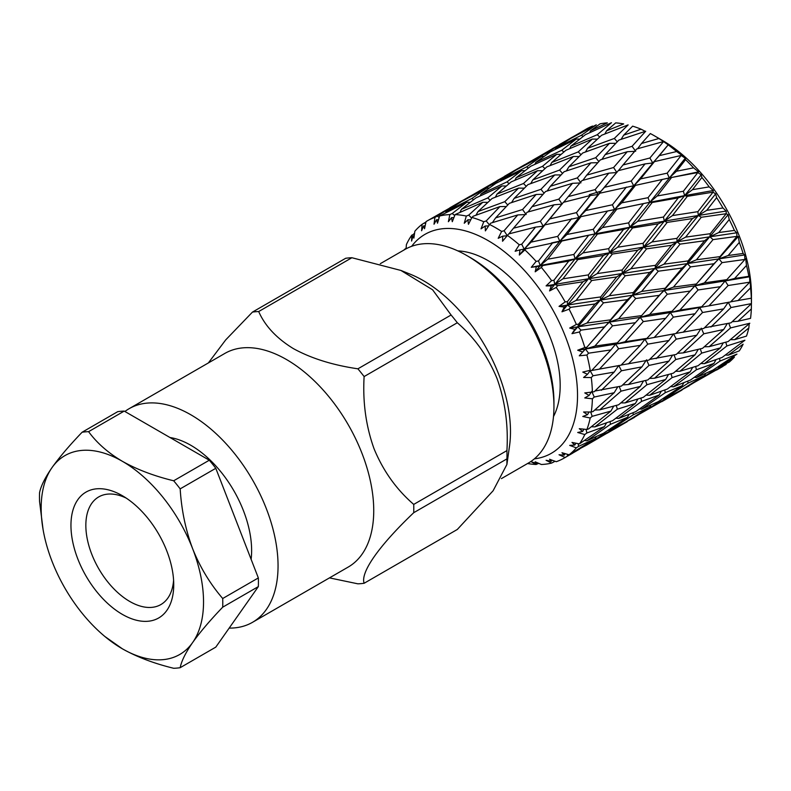 <?xml version="1.0" encoding="UTF-8"?>
<svg xmlns="http://www.w3.org/2000/svg" width="791" height="791" viewBox="0 0 791 791"><rect width="100%" height="100%" fill="white"/><g stroke="black" fill="none" stroke-linecap="round" stroke-linejoin="round"><path stroke-width="1.19" d="M126.214 498.103A62.143 35.882 -120 0 0 98.717 496.916A62.143 35.882 -120 0 0 85.843 525.362A62.143 35.882 -120 0 0 112.975 587.911A62.143 35.882 -120 0 0 160.87 604.561A62.143 35.882 -120 0 0 173.595 580.159M70.953 525.362A72.683 41.963 60 0 1 122.348 495.7A72.683 41.963 60 0 1 173.733 584.707A72.683 41.963 60 0 1 122.348 614.38A72.683 41.963 60 0 1 70.953 525.362M466.72 255.503L470.447 257.648A118.086 68.174 60 0 1 553.947 402.273L553.947 406.574A123.347 71.22 -120 0 0 466.72 255.503A123.347 71.22 -120 0 0 405.051 249.392L380.303 263.68M501.415 478.614L528.398 463.042A123.347 71.22 -120 0 0 553.947 406.574M732.199 321.71L737.914 321.284L750.55 318.348A136.932 79.06 -120 0 0 751.341 308.945L751.41 304.219M704.297 346.794L709.26 346.636L728.125 341.544L749.799 323.242L730.558 327.919L728.768 323.311M583.956 429.167L582.66 431.421L577.707 432.479L584.796 434.556A136.932 79.06 60 0 1 579.427 443.899L571.992 442.436L574.83 445.056L569.698 445.392L576.352 447.864A136.932 79.06 60 0 1 569.095 454.766L561.976 452.739L564.25 455.122L559.039 454.766L565.16 457.485A136.932 79.06 60 0 1 564.072 458.127A136.932 79.06 60 0 1 556.261 461.707L549.567 459.264L551.268 461.291L546.087 460.293L551.594 463.081A136.932 79.06 60 0 1 541.36 464.495L535.191 461.796L536.347 463.348L531.285 461.786L536.13 464.475A136.932 79.06 60 0 1 527.548 463.526M579.427 443.899L604.433 426.626L586.873 432.984L586.072 429.384M575.897 443.197L574.83 445.056M404.201 249.877A136.932 79.06 60 0 1 404.3 249.6L406.347 247.998M730.409 339.655L734.631 339.675L746.486 336.096A136.932 79.06 -120 0 0 748.84 327.929L749.225 323.737M700.885 363.514L704.376 363.652L722.074 357.463L744.904 340.259A136.932 79.06 -120 0 0 744.914 340.229L726.86 345.964L725.802 342.196M675.643 371.266L679.874 371.286L698.077 365.709L720.393 347.892L701.706 353.102L700.292 348.88M692.619 367.439L690.177 371.849L672.103 377.584L671.055 373.807M646.118 395.134L649.609 395.273L667.317 389.073L690.177 371.849M661.266 391.258L659.19 395.016L641.63 401.363L640.898 398.1M723.221 342.918L720.393 347.892M569.095 454.766L595.03 438.738L578.528 446.411L578.211 443.652M565.13 453.629L564.25 455.122M615.902 418.221L618.651 418.419L635.727 411.646L659.19 395.016M629.072 414.365L627.431 417.351L610.484 424.292L610.029 421.613M596.196 436.652L595.03 438.738M584.875 440.538L586.892 440.755L603.513 433.27L627.431 417.351M604.897 133.946L606.529 130.851L623.674 123.92A136.932 79.06 -120 0 0 615.685 122.882L606.529 130.851M614.32 138.445L628.143 124.899A136.932 79.06 -120 0 0 628.113 124.889L601.585 135.281L587.584 148.303L614.32 138.445L617.267 141.777M488.66 225.9L485.15 226.028L485.377 230.893L489.58 224.476A136.932 79.06 60 0 1 501.623 231.427L504.065 230.754L507.318 235.738L502.71 236.173L502.542 241.265L507.446 235.411A136.932 79.06 60 0 1 519.282 244.795L515.139 251.261L519.974 249.857L519.331 255.058L524.898 249.887A136.932 79.06 60 0 1 536.13 261.386L531.285 267.309L536.347 266.636L535.191 271.807L541.36 267.417A136.932 79.06 60 0 1 551.594 280.647L546.087 285.887L551.268 285.927L549.567 290.93L556.261 287.41A136.932 79.06 60 0 1 565.16 301.915L559.039 306.374L564.25 307.086L561.976 311.792L569.095 309.172A136.932 79.06 60 0 1 576.352 324.458L569.698 328.057L574.83 329.372L571.992 333.664L579.427 331.973A136.932 79.06 60 0 1 584.796 347.516L577.707 350.215L582.66 352.044L579.279 355.812L586.912 355.03A136.932 79.06 60 0 1 590.205 370.297L582.789 372.077L587.466 374.321L583.59 377.485L591.273 377.554A136.932 79.06 60 0 1 592.39 392.039L584.776 392.909L589.087 395.441L584.776 397.942L592.39 398.793A136.932 79.06 60 0 1 591.273 411.992L583.59 412.002L587.466 414.692L582.789 416.481L590.205 418.004A136.932 79.06 60 0 1 586.912 429.473L579.279 428.692L582.66 431.421M501.623 231.427L498.201 238.299L502.71 236.173M511.559 202.585L514.18 198.363L540.965 189.316L544.06 193.172M543.031 194.309L536.169 194.467L509.364 203.327L495.631 217.881L522.544 209.526L526.163 214.499M492.407 222.617L495.631 217.881M525.145 214.569L517.759 214.944L490.825 223.111L489.58 224.476M550.14 165.556L551.762 162.471L578.251 151.882L580.999 154.68M579.101 156.549L573.386 156.489L546.828 166.891L532.827 179.913L559.563 170.065L562.51 173.387M530.721 183.581L532.827 179.913M561.046 174.92L554.718 174.959L527.953 184.61L514.18 198.363M589.71 132.661L590.531 130.812L607.34 122.862A136.932 79.06 -120 0 0 600.053 123.861L590.531 130.812M597.254 134.717L611.473 122.724A136.932 79.06 -120 0 0 611.453 122.724L585.399 134.688L570.924 146.127L597.254 134.717L599.707 136.981M597.334 139.147L592.291 139.068L565.911 150.27L551.762 162.471M569.728 148.619L570.924 146.127M470.754 219.779L467.886 219.789L468.44 224.298L471.93 217.456A136.932 79.06 60 0 1 483.766 221.737L481.037 228.856L485.15 226.028M483.766 221.737L486.208 220.936L489.342 224.842M730.696 301.816L751.341 298.187A136.932 79.06 -120 0 0 750.55 287.884L750.125 280.38L749.809 282.16L728.125 285.521L725.139 280.924L734.631 278.472L748.84 276.316A136.932 79.06 -120 0 0 746.486 265.44L745.686 258.667L744.914 259.488A136.932 79.06 -120 0 0 744.904 259.448L744.638 254.939L718.94 258.865L728.185 255.513L743.125 253.466A136.932 79.06 -120 0 0 739.308 242.402L738.27 236.509L736.955 236.42A136.932 79.06 -120 0 0 736.935 236.38L713.037 239.604L709.903 236.796L718.772 232.534L734.394 230.418A136.932 79.06 -120 0 0 729.233 219.552L728.145 214.668L726.187 213.738L701.32 217.258L698.344 215.478L706.739 210.337L722.954 207.974A136.932 79.06 -120 0 0 716.626 197.651L715.637 193.864L712.988 192.213A136.932 79.06 -120 0 0 712.958 192.173L687.32 196.356L684.64 195.624L692.481 189.672L709.191 186.874A136.932 79.06 -120 0 0 701.904 177.461L701.192 174.831L697.8 172.576A136.932 79.06 -120 0 0 697.771 172.547L669.275 177.916L676.483 171.242L693.559 167.84A136.932 79.06 -120 0 0 685.57 159.653L685.283 158.2L681.14 155.501A136.932 79.06 -120 0 0 681.1 155.471L654.454 161.621L652.773 162.966L659.298 155.669L676.612 151.536A136.932 79.06 -120 0 0 668.187 144.852L663.57 141.569A136.932 79.06 -120 0 0 663.54 141.549L658.903 138.504A136.932 79.06 -120 0 0 654.622 135.923A136.932 79.06 -120 0 0 650.34 133.56L641.501 143.497L658.903 138.504M663.54 141.549L636.706 148.975L623.021 164.963L649.895 158.002L652.773 162.966L645.06 163.895L618.226 170.678L604.532 187.289L631.238 181.001L633.72 185.885L640.581 178.895L667.189 173.16L669.275 177.916L599.697 193.231L598.016 194.576L590.304 195.506L563.449 202.298L549.765 218.909L576.461 212.621L578.953 217.505L544.94 224.852L543.249 226.196L549.765 218.909M637.615 148.718L641.501 143.497M536.13 261.386L538.513 260.931L540.194 265.519L531.285 267.309M736.935 236.38L736.747 232.781L709.903 236.796L704.534 240.761L680.082 244.122L677.007 241.819L671.44 245.319L646.563 248.868L643.587 247.089L637.744 250.174L612.392 254.03L609.554 252.764L575.126 258.855L582.947 252.912L608.694 248.651L609.554 252.764L603.454 255.424L577.806 259.586L575.126 258.855L568.729 261.119L536.347 266.636M710.239 233.701L709.903 236.796L677.007 241.819L685.639 237.122L710.239 233.701L726.187 213.738L726.187 211.059L698.344 215.478L692.501 218.563L667.169 222.4L664.321 221.144L658.241 223.794L632.563 227.966L629.883 227.235L594.961 233.909L602.485 227.581L628.618 222.864L629.883 227.235L623.486 229.509L597.432 234.106L594.961 233.909L524.196 249.125L531.068 242.125L557.675 236.39L559.761 241.146L551.564 242.926M553.69 242.491L552.731 242.689L538.513 260.931M582.858 180.328L586.744 175.118L613.598 167.514L616.851 172.507L608.823 173.16L581.949 180.595L568.254 196.583L595.139 189.613L598.016 194.576L604.532 187.289M563.637 202.249L568.254 196.583M632.068 146.295L645.703 131.247A136.932 79.06 -120 0 0 645.674 131.237L618.878 140.096L605.145 154.65L632.068 146.295L635.677 151.269M621.083 139.345L623.713 135.132L641.056 129.19A136.932 79.06 -120 0 0 632.642 126.155L623.713 135.132M645.505 131.464L641.056 129.19M634.659 151.338L627.263 151.714L600.359 159.871L586.744 175.118M601.931 159.377L605.145 154.65M508.88 233.869L513.497 228.194L540.372 221.233L543.249 226.196L535.547 227.116L508.692 233.918L507.446 235.411M519.282 244.795L521.704 244.241L524.196 249.125L519.974 249.857M579.902 182.958L572.516 183.324L545.592 191.491L531.967 206.738L558.832 199.134L562.085 204.127L554.036 204.79L527.192 212.206L513.497 228.194M547.164 190.997L550.388 186.261L577.311 177.916L580.92 182.879M528.091 211.948L531.967 206.738M615.803 143.309L609.475 143.349L582.72 152.989L568.947 166.743L595.732 157.696L598.836 161.552M585.488 151.971L587.584 148.303M597.808 162.679L590.956 162.847L564.121 171.706L550.388 186.261M566.326 170.965L568.947 166.743M438.521 219.71L436.583 219.72L437.492 223.191L439.608 215.992A136.932 79.06 60 0 1 449.842 214.588L448.388 221.698L451.513 217.663L452.294 221.698L455.082 214.598A136.932 79.06 60 0 1 466.304 216.062L464.248 223.26L467.886 219.789M425.153 225.85L423.61 225.89L424.54 228.718L426.052 221.599A136.932 79.06 60 0 1 427.14 220.946A136.932 79.06 60 0 1 434.941 217.367L434.012 224.219L436.583 219.72M434.941 217.367L437.265 216.141L439.203 217.416M453.718 206.471L452.521 206.461L427.14 220.946M442.713 211.988L458.385 203.465M414.197 235.896L413.031 235.955L413.881 238.101L414.86 231.219A136.932 79.06 60 0 1 422.107 224.318L421.603 230.745L423.61 225.89M422.107 224.318L424.352 222.953L425.637 223.586M506.289 206.54L499.961 206.57L473.186 216.23L471.93 217.456M475.964 215.201L478.071 211.523L504.796 201.675L507.753 205.007M581.454 135.231L596.285 124.81L570.884 138.346L555.727 148.224L581.454 135.231L583.105 136.457M576.085 135.518L592.617 126.056A136.932 79.06 -120 0 0 586.289 129.062L576.273 135.014M542.586 170.767L537.534 170.688L511.144 181.9L496.995 194.092L523.484 183.502L526.223 186.3M514.961 180.229L516.157 177.748L542.497 166.328L544.959 168.592M524.324 188.169L518.609 188.12L492.061 198.511L478.071 211.523M495.374 197.177L496.995 194.092M579.704 139.097L576.293 139.038L550.496 151.813L535.774 162.432L561.748 150.26L563.854 152.001M555.242 149.41L555.727 148.224M561.007 154.423L556.726 154.324L530.642 166.298L516.157 177.748M534.943 164.281L535.774 162.432M466.304 216.062L468.727 215.112L471.624 218.069M563.222 143.24L562.035 143.24L521.506 166.634L546.789 152.91L547.896 153.632M552.217 148.767L567.898 140.234M506.23 186.043L501.939 185.954L475.885 197.918L461.41 209.358L487.731 197.948L490.193 200.212M480.177 195.901L480.997 194.052L506.982 181.89L509.078 183.621M487.829 202.377L482.777 202.298L455.082 214.598M460.204 211.85L461.41 209.358M543.921 156.46L541.538 156.42L516.137 169.956L500.97 179.844L526.697 166.842L528.348 168.068M521.318 167.138L521.506 166.634M524.957 170.708L521.536 170.648L495.73 183.433L480.997 194.052M500.485 181.03L500.97 179.844M470.2 202.328L466.789 202.259L439.608 215.992M445.728 212.641L446.213 211.454L471.94 198.462L473.582 199.688M453.886 217.673L451.513 217.663M449.842 214.588L452.225 213.501L454.706 215.557M508.475 174.86L507.278 174.851L466.739 198.254L492.022 184.53L493.129 185.252M497.46 180.378L513.141 171.845M489.145 188.09L486.752 188.05L461.371 201.576L446.213 211.454M466.552 198.759L466.739 198.254M744.638 254.939L743.125 253.466M744.904 259.448L722.074 262.612L718.94 258.865L713.947 263.729L690.503 266.893L687.349 263.611L696.406 259.804L720.008 256.62L718.94 258.865L687.349 263.611L682.208 268.001L658.28 271.214L655.146 268.406L664.015 264.154L688.061 260.921L687.349 263.611L655.146 268.406L649.787 272.371L625.305 275.743L622.24 273.439L630.882 268.742L655.482 265.321L655.146 268.406L588.82 278.709L582.987 281.784L557.635 285.64L554.788 284.384L562.915 278.827L588.366 274.892L588.82 278.709L554.788 284.384L551.268 285.927M617.751 386.868L614.172 392.731L594.249 397.042L591.747 391.426L589.087 395.441M592.39 392.039L594.249 391.683L614.172 372.096L593.023 375.755L590.165 370.781L621.044 365.185L640.285 345.37L618.611 348.752L615.616 344.154L625.108 341.712L646.929 338.37L644.932 339.161L640.285 345.37M696.406 283.989L695.002 285.769L664.183 290.475L673.418 287.123L696.406 283.989L713.947 263.729M704.455 327.79L730.983 322.827L751.45 303.655A136.932 79.06 -120 0 0 751.45 303.615L730.983 307.541L728.293 302.231L723.686 308.876L702.556 312.514L699.699 307.541L730.558 301.954L749.809 282.16L749.591 276.771L725.139 280.924L720.393 286.698L698.077 289.961L695.002 285.769L690.177 291.068L667.317 294.232L664.183 290.475L659.19 295.34L635.727 298.514L632.582 295.231L641.649 291.424L665.251 288.231L664.183 290.475L632.582 295.231L627.431 299.631L603.513 302.834L600.379 300.026L609.238 295.775L633.284 292.551L632.582 295.231L567.473 305.059L564.25 307.086M672.103 311.249L670.382 312.544L640.226 317.389L649.609 314.492L672.103 311.249L690.177 291.068M726.494 302.666L699.699 307.541L695.062 313.74L673.368 317.142L670.382 312.544L665.646 318.308L643.31 321.581L640.226 317.389L635.391 322.698L612.55 325.843L609.416 322.095L618.651 318.743L641.63 315.609L640.226 317.389L609.416 322.095L604.433 326.95L580.97 330.134L577.816 326.841L586.892 323.035L610.484 319.851L609.416 322.095L577.816 326.841L574.83 329.372M736.747 232.781L734.394 230.418M700.707 329.036L696.713 335.236L676.236 339.151L673.537 333.842L668.929 340.486L647.789 344.134L644.932 339.161L615.616 344.154L610.889 349.919L588.553 353.191L585.469 349.009L594.852 346.102L617.336 342.859L615.616 344.154L585.469 349.009L582.66 352.044M645.94 360.656L641.926 366.866L621.469 370.771L618.77 365.462L614.172 372.096M617.059 365.877L590.165 370.781L587.466 374.321M590.205 370.297L582.789 372.077M751.45 303.615L751.341 298.187M668.464 374.529L665.646 379.502L646.929 384.723L645.525 380.501M649.53 378.414L654.503 378.246L673.368 373.154L695.062 354.823L675.801 359.529L674.011 354.922M637.843 399.069L635.391 403.479L617.336 409.194L616.288 405.427M620.876 402.886L625.108 402.906L643.31 397.329L665.646 379.502M727.265 323.638L723.686 329.501L703.782 333.802L701.281 328.196M698.245 349.375L695.062 354.823M677.442 353.32L683.157 352.905L702.556 348.317L723.686 329.501M606.499 422.878L604.433 426.626M591.361 426.745L594.852 426.883L612.55 420.693L635.391 403.479M586.912 429.473L588.553 428.949L610.889 411.112L592.172 416.333L590.729 411.992M749.591 276.771L748.84 276.316M643.469 381.005L640.285 386.453L621.044 391.15L619.254 386.542M622.685 384.94L628.39 384.525L647.789 379.947L668.929 361.121L649.006 365.422L646.514 359.816M613.707 406.139L610.889 411.112M594.773 410.035L599.746 409.857L618.611 404.774L640.285 386.453M675.939 333.426L703.782 328.443L723.686 308.876M672.518 355.248L668.929 361.121M649.688 359.411L676.236 354.447L696.713 335.236M725.139 280.924L695.002 285.769L704.376 282.871L726.86 279.628L725.139 280.924M699.699 307.541L670.382 312.544L679.874 310.092L701.706 306.75L699.699 307.541M594.931 391.021L621.469 386.057L641.926 366.866M589.097 411.982L587.466 414.692M591.273 411.992L593.023 411.557L614.172 392.731M671.747 334.267L644.932 339.161L675.801 333.565L695.062 313.74M621.172 365.046L649.006 360.063L668.929 340.486M697.771 172.547L698.591 171.835L661.039 179.705M698.591 171.835L693.559 167.84M565.16 301.915L567.424 301.589L567.473 305.059L559.039 306.374M712.958 192.173L713.324 190.512L684.64 195.624L678.243 197.888L652.209 202.486L649.727 202.288L614.518 209.526L621.726 202.862L648.047 197.691L649.727 202.288L606.292 211.316M681.1 155.471L682.495 155.669L676.612 151.536M663.174 179.27L662.245 179.458L648.047 197.691M580.93 216.665L578.953 217.505L585.815 210.515L612.432 204.77L614.518 209.526L580.93 216.665L566.949 234.482L593.28 229.321L594.961 233.909L559.761 241.146L566.949 234.482M608.427 210.881L607.488 211.068L593.28 229.321M618.404 170.629L623.021 164.963M668.296 144.694L633.72 185.885L575.126 258.855L540.194 265.519L547.728 259.201L573.851 254.475L575.126 258.855L554.788 284.384L546.087 285.887M551.594 280.647L553.927 280.271L554.788 284.384L549.567 290.93M726.187 211.059L722.954 207.974M584.796 347.516L586.873 347.229L585.469 349.009L577.707 350.215M713.324 190.512L709.191 186.874M715.637 193.864L698.344 215.478L664.321 221.144L672.439 215.597L697.88 211.662L698.344 215.478L677.007 241.819L643.587 247.089L651.972 241.957L676.948 238.348L677.007 241.819L632.582 295.231L579.279 355.812M701.192 174.831L684.64 195.624L649.727 202.288L657.242 195.97L683.375 191.254L684.64 195.624L664.321 221.144L629.883 227.235L637.714 221.292L663.461 217.031L664.321 221.144L643.587 247.089L609.554 252.764L617.672 247.217L643.132 243.282L643.587 247.089L622.24 273.439L616.664 276.949L591.797 280.489L588.82 278.709L597.205 273.577L622.181 269.968L622.24 273.439L600.379 300.026L595.03 303.981L570.548 307.353L567.473 305.059L576.125 300.353L600.715 296.932L600.379 300.026L577.816 326.841L569.698 328.057M576.352 324.458L578.528 324.162L577.816 326.841L571.992 333.664M685.105 387.689L726.168 364.374L710.239 372.699L710.16 371.384M717.506 367.123L718.772 367.291L729.233 362.07A136.932 79.06 -120 0 0 734.394 357.156L718.772 367.291M536.901 462.537L536.347 463.348M694.399 377.317L696.406 377.525L713.037 370.04L736.935 354.131A136.932 79.06 -120 0 0 736.955 354.111L720.008 361.062L719.543 358.382M725.426 354.981L728.185 355.179L739.308 350.838A136.932 79.06 -120 0 0 743.125 344.184L728.185 355.179M705.701 373.421L704.534 375.517L688.061 383.17L687.824 381.124M554.916 461.212L553.927 461.895L554.066 460.906M672.034 394.936L671.44 395.965L655.482 404.32L655.403 402.995M662.739 398.743L664.015 398.911L680.082 390.764L704.534 375.517M634.352 417.47L622.181 424.025M630.348 419.299L671.44 395.965M716.013 359.648L713.947 363.405L696.406 369.743L695.665 366.48M683.849 382.735L682.208 385.721L665.251 392.682L664.786 389.993M670.669 386.591L673.418 386.799L690.503 380.016L713.947 363.405M579.595 449.09L567.424 456.16L567.424 454.281M575.591 450.919L586.754 445.036M551.989 460.144L551.268 461.291M650.953 405.032L649.787 407.128L633.284 414.791L633.047 412.754M639.632 408.927L641.649 409.145L658.28 401.65L682.208 385.721M617.247 426.567L616.664 427.595L600.715 435.93L600.636 434.615M607.972 430.363L609.238 430.531L625.305 422.384L649.787 407.128M689.109 385.86L676.948 392.405M406.05 248.829L406.416 244.528A136.932 79.06 60 0 1 411.775 235.184L411.577 241.047L413.031 235.955M411.775 235.184L414.484 233.869M722.954 366.391L716.547 370.069M683.375 191.254L697.8 172.576M701.904 177.461L692.481 189.672M697.88 211.662L712.988 192.213M716.626 197.651L706.739 210.337M649.895 158.002L663.57 141.569M659.298 155.669L668.464 144.545M685.283 158.2L561.976 311.792M667.189 173.16L681.14 155.501M685.57 159.653L676.483 171.242M744.262 260.229L726.86 279.628M746.486 265.44L734.631 278.472M750.55 287.884L737.914 300.649M728.145 214.668L687.349 263.611L634.679 323.509M729.233 219.552L718.772 232.534M738.27 236.509L689.534 291.79M720.008 256.62L736.955 236.42M739.308 242.402L728.185 255.513M567.454 139.977L579.655 132.967M748.84 327.929L734.631 339.675M751.341 308.945L737.914 321.284M600.804 191.274L589.255 194.665M654.622 135.923L662.077 140.225A126.402 72.98 60 0 1 751.45 295.033L751.45 303.635A136.932 79.06 -120 0 0 751.45 303.635M534.35 458.859A126.402 72.98 -120 0 0 551.357 307.353A126.402 72.98 -120 0 0 411.636 246.317M88.592 431.659C96.917 443.029 108.169 452.907 122.348 461.291A114.814 66.286 -120 0 0 52.038 467.57A114.814 66.286 -120 0 0 43.06 529.436A114.814 66.286 -120 0 0 52.038 561.323A114.814 66.286 -120 0 0 104.877 636.498A114.814 66.286 -120 0 0 122.348 648.788A114.814 66.286 -120 0 0 192.658 642.5A114.814 66.286 -120 0 0 192.658 548.756A114.814 66.286 -120 0 0 122.348 461.291C136.962 469.518 154.077 476.014 173.674 480.78L209.299 460.214L124.217 411.093L88.592 431.659A129.625 74.838 -120 0 0 82.096 432.242L117.721 411.666A129.625 74.838 60 0 1 124.217 411.093M43.06 529.436L39.55 501.425A129.625 74.838 -120 0 1 39.55 492.763C40.865 486.109 45.028 477.715 52.038 467.57C59.444 457.198 69.46 445.422 82.096 432.242M180.17 488.868C181.485 510.116 185.648 530.079 192.658 548.756C200.064 567.246 210.08 583.827 222.706 598.51L258.341 577.934L215.795 468.292L180.17 488.868A129.625 74.838 -120 0 0 173.674 480.78M222.706 607.172C210.07 620.362 200.054 632.138 192.658 642.5C185.628 652.664 181.465 661.058 180.17 667.693L215.795 647.127L258.341 586.606L222.706 607.172A129.625 74.838 -120 0 0 222.706 598.51M180.17 667.693A129.625 74.838 -120 0 1 173.674 668.276C154.087 663.511 136.972 657.014 122.348 648.788L104.877 636.498M252.507 622.319L348.188 567.078A123.347 71.22 -120 0 0 373.738 510.61A123.347 71.22 -120 0 0 319.89 386.483A123.347 71.22 -120 0 0 224.842 353.429L129.16 408.67A123.347 71.22 60 0 1 252.507 479.89A123.347 71.22 60 0 1 252.507 622.319A123.347 71.22 60 0 1 229.172 628.094M124.909 411.488A123.347 71.22 60 0 1 129.16 408.67M170.006 437.522A85.972 49.635 60 0 1 251.123 559.336M506.922 450.603A149.192 86.14 60 0 1 506.922 458.889L413.723 512.697A149.192 86.14 -120 0 0 413.782 508.593A149.192 86.14 -120 0 0 413.723 504.411L506.922 450.603C508.415 424.994 505.083 400.879 496.926 378.246C487.8 356.177 474.6 337.678 457.317 322.748L364.117 376.556C362.624 402.154 365.956 426.28 374.113 448.912C383.24 470.981 396.439 489.481 413.723 504.411M364.117 376.556A149.192 86.14 -120 0 0 357.898 368.814L451.097 315.006L432.598 289.793L400.899 270.443L351.886 257.728L258.687 311.535C264.995 325.922 276.543 338.281 293.342 348.594C311.12 358.363 332.635 365.106 357.898 368.814M258.687 311.535A149.192 86.14 -120 0 0 252.467 312.089L345.667 258.281A149.192 86.14 60 0 1 351.886 257.728M208.359 362.94L225.722 339.883L252.467 312.089M413.723 512.697C379.008 545.81 360.291 572.328 364.117 583.274A149.192 86.14 -120 0 1 357.898 583.827L329.481 577.885M400.899 270.433L410.213 274.18A123.347 71.22 60 0 1 509.503 446.164L506.912 464.446L506.922 458.889M457.851 250.895A101.861 58.811 60 0 1 539.086 314.432A101.861 58.811 60 0 1 553.492 416.56M451.097 315.006A149.192 86.14 60 0 1 457.317 322.748M364.117 583.274L457.317 529.466L493.119 490.756L506.912 464.446M209.299 460.214A129.625 74.838 60 0 1 215.795 468.292M258.341 577.934A129.625 74.838 60 0 1 258.341 586.606M413.92 233.691L414.543 233.434M586.744 445.036L616.664 427.595M622.181 424.54L606.984 433.32M655.482 404.32L630.882 419.388M553.927 461.895L551.594 463.081M688.061 383.17L664.015 398.911M720.008 361.062L696.406 377.525M676.948 392.919L661.77 401.69M710.239 372.699L685.639 387.768M538.513 463.437L536.13 464.475M600.715 296.932L616.664 276.949M622.181 269.968L637.744 250.174M578.528 324.162L595.03 303.981M643.132 243.282L658.241 223.794M663.461 217.031L678.243 197.888M625.305 275.743L609.238 295.775M646.563 248.868L630.882 268.742M580.97 330.134L579.427 331.973M603.513 302.834L586.892 323.035M667.169 222.4L651.972 241.957M687.32 196.356L672.439 215.597M633.284 292.551L649.787 272.371M655.482 265.321L671.44 245.319M586.873 347.229L604.433 326.95M610.484 319.851L627.431 299.631M676.948 238.348L692.501 218.563M588.553 353.191L586.912 355.03M658.28 271.214L641.649 291.424M680.082 244.122L664.015 264.154M612.55 325.843L594.852 346.102M635.727 298.514L618.651 318.743M701.32 217.258L685.639 237.122M553.927 280.271L568.729 261.119M612.432 204.77L626.383 187.091M631.238 181.001L645.06 163.895M573.851 254.475L588.267 235.797M557.635 285.64L556.261 287.41M577.806 259.586L562.915 278.827M635.707 185.045L621.726 202.862M654.454 161.621L640.581 178.895M597.432 234.106L582.947 252.912M616.762 209.21L602.485 227.581M567.424 301.589L582.987 281.784M588.366 274.892L603.454 255.424M608.694 248.651L623.486 229.509M628.618 222.864L643.043 204.167M591.797 280.489L576.125 300.353M612.392 254.03L597.205 273.577M570.548 307.353L569.095 309.172M671.519 177.589L657.242 195.97M632.563 227.966L617.672 247.217M652.209 202.486L637.714 221.292M701.706 306.75L720.393 286.698M649.006 365.422L628.39 384.525M676.236 339.151L656.144 358.659M592.172 416.333L590.205 418.004M621.044 391.15L599.746 409.857M702.556 312.514L683.157 332.269M728.125 285.521L709.26 305.544M586.873 432.984L584.796 434.556M675.801 359.529L654.503 378.246M703.782 333.802L683.157 352.905M617.336 409.194L594.852 426.883M646.929 384.723L625.108 402.906M730.983 307.541L710.911 327.039M592.172 369.99L610.889 349.919M665.251 288.231L682.208 268.001M688.061 260.921L704.534 240.761M617.336 342.859L635.391 322.698M641.63 315.609L659.19 295.34M593.023 375.755L591.273 377.554M618.611 348.752L599.746 368.774M690.503 266.893L673.418 287.123M713.037 239.604L696.406 259.804M643.31 321.581L625.108 341.712M667.317 294.232L649.609 314.492M646.929 338.37L665.646 318.308M621.469 370.771L601.397 390.27M647.789 344.134L628.39 363.89M594.249 397.042L592.39 398.793M722.074 262.612L704.376 282.871M673.368 317.142L654.503 337.154M698.077 289.961L679.874 310.092M471.94 198.462L486.752 188.05M492.022 184.53L507.278 174.851M452.225 213.501L466.789 202.259M512.697 171.588L524.888 164.587M506.982 181.89L521.536 170.648M526.697 166.842L541.538 156.42M468.727 215.112L482.777 202.298M487.731 197.948L501.939 185.954M546.789 152.91L562.035 143.24M424.352 222.953L425.944 222.113M437.265 216.141L452.521 206.461M457.94 203.208L470.101 196.217M577.311 177.916L590.956 162.847M595.732 157.696L609.475 143.349M560.938 205.314L519.331 255.058M540.372 221.233L554.036 204.79M558.832 199.134L572.516 183.324M521.704 244.241L535.547 227.116M526.173 248.285L524.898 249.887M544.94 224.852L531.068 242.125M613.598 167.514L627.263 151.714M615.813 173.565L578.953 217.505L535.191 271.807M576.461 212.621L590.304 195.506M595.139 189.613L608.823 173.16M557.675 236.39L571.606 218.721M542.675 265.727L541.36 267.417M599.697 193.231L585.815 210.515M562.005 240.82L547.728 259.201M542.497 166.328L556.726 154.324M561.748 150.26L576.293 139.038M504.796 201.675L518.609 188.12M523.484 183.502L537.534 170.688M486.208 220.936L499.961 206.57M578.251 151.882L592.291 139.068M540.965 189.316L554.718 174.959M559.563 170.065L573.386 156.489M504.065 230.754L517.759 214.944M522.544 209.526L536.169 194.467M600.715 435.93L576.125 450.999M633.284 414.791L609.238 430.531M567.424 456.16L565.16 457.485M726.86 345.964L704.376 363.652M665.251 392.682L641.649 409.145M696.406 369.743L673.418 386.799M578.528 446.411L576.352 447.864M610.484 424.292L586.892 440.755M701.706 353.102L679.874 371.286M730.558 327.919L709.26 346.636M641.63 401.363L618.651 418.419M672.103 377.584L649.609 395.273M504.569 176.245L517.749 168.631M449.812 207.855L462.982 200.261M559.326 144.634L572.516 137.021M564.072 458.127L572.516 453.253M668.879 397.616L682.03 390.022M614.093 429.246L627.273 421.643"/></g></svg>
